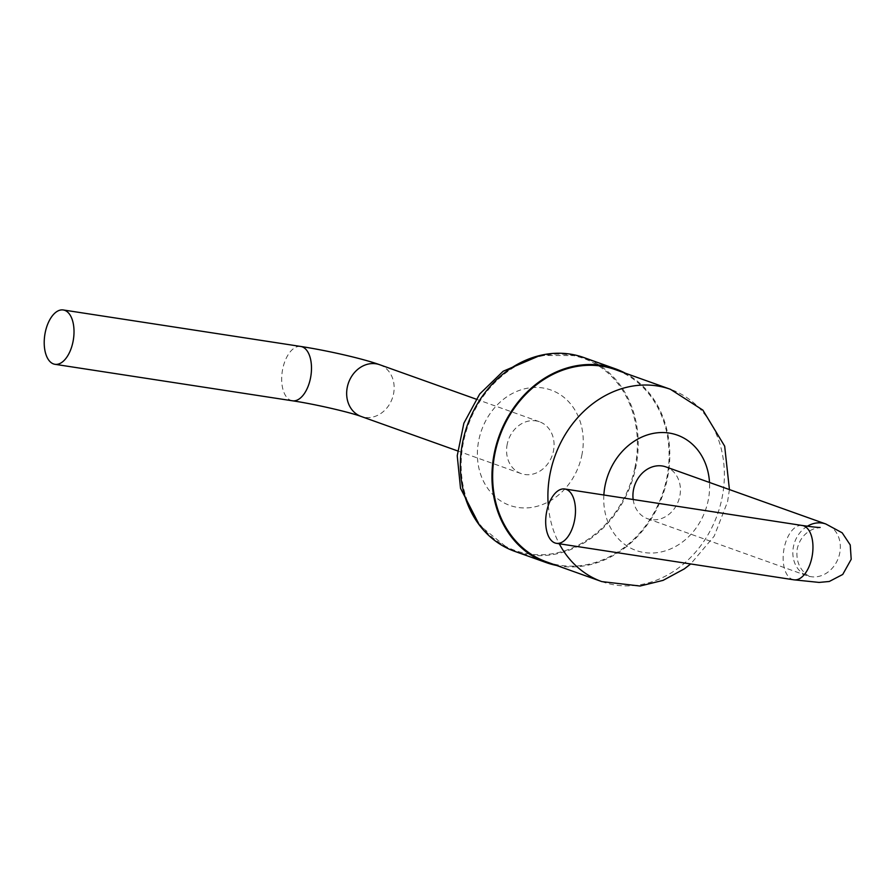 <?xml version="1.0" encoding="UTF-8"?>
<svg xmlns="http://www.w3.org/2000/svg" width="896" height="896" viewBox="0 0 896 896"><rect width="100%" height="100%" fill="white"/><g stroke="black" fill="none" stroke-linecap="round" stroke-linejoin="round"><path stroke-width="0.67" stroke-dasharray="4.48 3.36" d="M514.685 551.331A102.872 86.979 109.6 0 0 635.69 467.723A102.872 86.979 109.6 0 0 583.867 357.56M556.64 565.477A102.872 86.979 109.6 0 0 667.285 479.002A102.872 86.979 109.6 0 0 625.296 373.184M634.928 467.611A101.965 86.218 -70.4 0 1 505.333 546.213A101.965 86.218 -70.4 0 1 468.082 425.466A101.965 86.218 -70.4 0 1 573.384 355.6A101.965 86.218 -70.4 0 1 634.928 467.611M546.538 561.87A102.088 86.318 109.6 0 0 666.624 478.901A102.088 86.318 109.6 0 0 615.194 369.578M507.237 444.136A27.485 23.24 109.6 0 0 521.08 473.57A27.485 23.24 109.6 0 0 552.205 455.493A27.485 23.24 109.6 0 0 539.56 421.792A27.485 23.24 109.6 0 0 507.237 444.136M633.17 499.509A27.485 23.24 109.6 0 0 647.438 518.672A27.485 23.24 109.6 0 0 678.563 500.606A27.485 23.24 109.6 0 0 665.918 466.906M581.773 455.582A61.253 51.789 109.6 0 0 515.402 392A61.253 51.789 109.6 0 0 493.786 495.466A61.253 51.789 109.6 0 0 581.773 455.582M601.821 581.605A102.088 86.318 109.6 0 0 721.896 498.635A102.088 86.318 109.6 0 0 670.466 389.312M548.296 505.546A102.088 86.318 109.6 0 0 559.261 543.76M603.859 495.006A61.253 51.789 109.6 0 0 648.57 552.978A61.253 51.789 109.6 0 0 708.131 500.696A61.253 51.789 109.6 0 0 709.509 482.462M379.646 364.706A27.485 23.24 -70.4 0 1 392.291 398.406A27.485 23.24 -70.4 0 1 361.166 416.472M292.421 400.792A27.485 14.482 98.7 0 1 282.274 371.426A27.485 14.482 98.7 0 1 300.765 346.461M807.352 526.232A27.485 23.24 109.6 0 0 793.509 546.336A27.485 23.24 109.6 0 0 807.352 575.77A27.485 23.24 109.6 0 0 838.477 557.693A27.485 23.24 109.6 0 0 825.832 523.992M793.89 579.813A27.485 14.482 98.7 0 1 784.235 547.714A27.485 14.482 98.7 0 1 802.234 525.482M505.333 546.213L479.528 525.291M540.154 355.454L573.384 355.6M729.422 489.574L727.574 501.715L714.224 536.11L690.693 563.965M457.587 450.901L521.08 473.57M476.067 399.123L539.56 421.792M647.438 518.672L809.659 576.666L806.12 574.28C798.672 567.795 795.738 559.16 797.317 548.408C799.792 538.765 805.347 532.235 813.994 528.797L819.941 527.453"/><path stroke-width="1.34" d="M625.296 373.184A102.872 86.979 109.6 0 0 615.451 368.838L583.867 357.56A102.872 86.979 109.6 0 0 467.354 425.208A102.872 86.979 109.6 0 0 514.685 551.331L546.28 562.61A102.872 86.979 109.6 0 0 556.64 565.477M615.451 368.838A102.872 86.979 109.6 0 0 498.949 436.475A102.872 86.979 109.6 0 0 546.28 562.61M548.296 505.546A102.088 86.318 109.6 0 1 670.466 389.312L615.194 369.578A102.088 86.318 109.6 0 0 499.576 436.699A102.088 86.318 109.6 0 0 546.538 561.87L601.821 581.605L640.046 586.029L663.096 580.362L684.387 568.837L690.693 563.965M819.941 527.453C820.579 527.33 820.702 528.136 802.234 525.482A27.485 14.482 98.7 0 1 812.37 554.848A27.485 14.482 98.7 0 1 793.89 579.813L819.112 582.422L829.293 581.47L842.733 574.459L851.2 559.294L850.237 544.947L842.173 532.806L825.832 523.992L665.918 466.906A27.485 23.24 109.6 0 0 633.595 489.238A27.485 23.24 109.6 0 0 633.17 499.509M72.934 342.07A27.485 14.482 98.7 0 1 54.936 364.302A27.485 14.482 98.7 0 1 44.8 334.936A27.485 14.482 98.7 0 1 63.291 309.971A27.485 14.482 98.7 0 1 72.934 342.07M546.762 511.224A27.485 14.482 -81.3 0 0 556.405 543.323A27.485 14.482 -81.3 0 0 574.896 518.358A27.485 14.482 -81.3 0 0 564.76 488.992A27.485 14.482 -81.3 0 0 546.762 511.224M559.261 543.76A102.088 86.318 109.6 0 0 601.821 581.605M709.509 482.462A61.253 51.789 109.6 0 0 656.779 432.858A61.253 51.789 109.6 0 0 603.859 495.006M457.587 450.901L361.166 416.472A27.485 23.24 -70.4 0 1 347.323 387.038A27.485 23.24 -70.4 0 1 379.646 364.706L476.067 399.123M379.646 364.706C362.555 358.546 326.917 350.47 300.765 346.461A27.485 14.482 98.7 0 1 310.408 378.56A27.485 14.482 98.7 0 1 292.421 400.792C314.877 404.085 350.504 412.429 361.166 416.472M825.832 523.992A27.485 23.24 109.6 0 0 807.352 526.232M479.528 525.291L460.522 488.275L457.229 455.739L463.87 423.203L479.707 394.005L503.149 371.246L540.154 355.454M670.466 389.312L702.856 410.099L724.674 446.174L729.422 489.574M54.936 364.302L292.421 400.792M63.291 309.971L300.765 346.461M802.234 525.482L564.76 488.992M793.89 579.813L556.405 543.323"/></g></svg>
